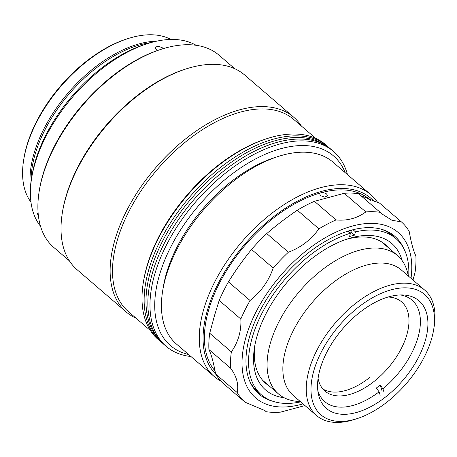 <?xml version="1.0" encoding="UTF-8"?>
<svg xmlns="http://www.w3.org/2000/svg" width="457" height="457" viewBox="0 0 457 457"><rect width="100%" height="100%" fill="white"/><g stroke="black" fill="none" stroke-linecap="round" stroke-linejoin="round"><path stroke-width="0.69" d="M300.312 401.554L298.192 401.423A91.263 50.956 -49.3 0 1 278.507 393.945A91.263 50.956 -49.3 0 1 270.418 342.944A91.263 50.956 -49.3 0 1 328.566 265.14A91.263 50.956 -49.3 0 1 397.544 255.583A91.263 50.956 -49.3 0 1 407.878 273.926L408.324 276.005M357.048 418.629L354.255 419.526A82.814 46.237 -49.3 0 1 316.61 415.579L293.223 395.459A82.814 46.237 -49.3 0 1 285.882 349.182A82.814 46.237 -49.3 0 1 338.648 278.576A82.814 46.237 -49.3 0 1 401.24 269.904L424.622 290.024A82.814 46.237 -49.3 0 1 434.15 326.658L433.682 329.554A79.432 44.346 130.7 0 0 387.142 291.052A79.432 44.346 130.7 0 0 313.896 370.456A79.432 44.346 130.7 0 0 357.048 418.629A79.432 44.346 130.7 0 0 431.585 338.803A79.432 44.346 130.7 0 0 433.682 329.554M316.61 415.579A82.814 46.237 -49.3 0 1 309.263 369.296A82.814 46.237 -49.3 0 1 362.03 298.695A82.814 46.237 -49.3 0 1 424.622 290.024M425.324 340.488A70.984 39.633 -49.3 0 1 380.098 401.006A70.984 39.633 -49.3 0 1 326.447 408.438A70.984 39.633 -49.3 0 1 320.157 368.77A70.984 39.633 -49.3 0 1 365.383 308.252A70.984 39.633 -49.3 0 1 419.035 300.82A70.984 39.633 -49.3 0 1 425.324 340.488M348.371 231.019A99.712 55.674 -49.3 0 1 351.439 230.294M215.63 374.032A117.289 65.482 -49.3 0 1 207.364 310.474A117.289 65.482 -49.3 0 1 285.608 208.129A117.289 65.482 -49.3 0 1 374.363 201.766M220.988 381.207A119.991 66.996 -49.3 0 1 214.299 376.608A119.991 66.996 -49.3 0 1 203.656 309.549A119.991 66.996 -49.3 0 1 280.112 207.244A119.991 66.996 -49.3 0 1 370.81 194.682A119.991 66.996 -49.3 0 1 377.87 202.754M214.299 376.608L176.459 344.052A119.991 66.996 -49.3 0 1 162.652 290.966A119.991 66.996 -49.3 0 1 165.822 276.993A119.991 66.996 -49.3 0 1 278.422 156.403A119.991 66.996 -49.3 0 1 332.97 162.126L370.81 194.682M162.652 290.966L163.263 287.202A115.598 64.54 -49.3 0 1 166.314 273.743A115.598 64.54 -49.3 0 1 274.788 157.568L278.422 156.403M215.036 370.913A115.598 64.54 -49.3 0 1 208.615 310.137A115.598 64.54 -49.3 0 1 283.477 210.757A115.598 64.54 -49.3 0 1 370.941 200.646M215.59 373.963A119.317 66.619 -49.3 0 0 223.462 383.594L245.106 402.211A119.317 66.619 -49.3 0 1 237.229 392.58L215.59 373.963C213.613 362.755 211.391 354.609 208.912 349.525L230.551 368.142A119.317 66.619 -49.3 0 1 231.345 351.879L209.706 333.262L214.584 315.273L219.189 300.415A119.317 66.619 -49.3 0 1 228.437 281.878C235.715 270.196 243.415 259.376 251.539 249.425A119.317 66.619 -49.3 0 1 266.762 233.584C275.554 225.912 285.728 218.126 297.301 210.22A119.317 66.619 -49.3 0 1 314.422 201.314L344.207 193.305A119.317 66.619 -49.3 0 1 358.636 193.728L382.223 214.11L391.997 220.303L401.332 221.834A119.317 66.619 -49.3 0 1 409.204 231.459C411.197 242.741 413.425 250.887 415.881 255.903A119.317 66.619 -49.3 0 1 415.087 272.166L413.014 280.038M360.956 195.722L379.687 203.216L401.332 221.834M319.552 193.208L320.323 195.585L324.584 197.121L327.52 195.882L326.584 193.905L322.842 192.311M303.002 403.874A109.177 60.958 -49.3 0 1 246.015 336.94A109.177 60.958 -49.3 0 1 345.515 228.214A109.177 60.958 -49.3 0 1 411.02 278.319M231.345 351.879C234.767 347.017 237.292 341.796 238.925 336.215C240.519 330.634 241.153 324.91 240.828 319.032A119.317 66.619 -49.3 0 1 250.076 300.495C261.004 291.806 268.705 280.986 273.177 268.042A119.317 66.619 -49.3 0 1 288.401 252.201C300.86 247.545 311.04 239.759 318.94 228.837A119.317 66.619 -49.3 0 1 336.061 219.931C347.189 220.982 357.117 218.309 365.846 211.922A119.317 66.619 -49.3 0 1 380.275 212.345M254.595 388.547A104.105 58.125 -49.3 0 1 253.504 388.027M272.698 401.223A104.105 58.125 -49.3 0 1 259.005 394.111A104.105 58.125 -49.3 0 1 249.773 335.929A104.105 58.125 -49.3 0 1 316.107 247.174A104.105 58.125 -49.3 0 1 394.791 236.269A104.105 58.125 -49.3 0 1 403.874 248.745M245.106 402.211L265.089 410.694L266.157 411.7A119.317 66.619 -49.3 0 0 280.587 412.123L304.968 405.565M266.157 411.7L263.843 409.712M230.551 368.142C236.595 376.237 238.822 384.383 237.229 392.58M208.912 349.525A119.317 66.619 -49.3 0 1 209.706 333.262M240.828 319.032L219.189 300.415M250.076 300.495L228.437 281.878M273.177 268.042L251.539 249.425M288.401 252.201L266.762 233.584M318.94 228.837L297.301 210.22M336.061 219.931L314.422 201.314M365.846 211.922L344.207 193.305M387.959 231.745A104.105 58.125 -49.3 0 1 388.639 232.739M386.993 246.192A96.33 53.783 -49.3 0 1 387.142 246.631M268.105 384.994A96.33 53.783 -49.3 0 1 267.648 384.914M300.672 401.869A103.093 57.559 -49.3 0 1 261.461 394.882A103.093 57.559 -49.3 0 1 252.315 337.272A103.093 57.559 -49.3 0 1 350.485 233.219L349.542 236.492L354.552 235.144L350.936 232.036L349.542 232.407M261.461 394.882L257.845 391.775A103.093 57.559 -49.3 0 1 250.002 381.812M284.111 397.721A96.673 53.972 -49.3 0 1 254.526 347.251A96.673 53.972 -49.3 0 1 257.074 335.992A96.673 53.972 -49.3 0 1 347.788 238.84A96.673 53.972 -49.3 0 1 402.114 260.559M269.316 386.034A91.6 51.144 -49.3 0 1 254.915 345.035M345.658 239.554A91.6 51.144 -49.3 0 1 388.347 247.671M354.552 235.144L355.495 231.876A103.093 57.559 -49.3 0 1 395.928 238.583A103.093 57.559 -49.3 0 1 408.689 276.314M348.045 231.122L350.485 233.219M355.495 231.876L353.004 229.728M351.49 230.117L350.936 232.036M381.292 229.208A103.093 57.559 -49.3 0 1 392.312 235.475L395.928 238.583M150.89 42.615A108.16 60.387 130.7 0 0 35.04 154.586A108.16 60.387 130.7 0 0 31.093 181.863M23.684 159.87L23.918 158.419A106.47 59.444 -49.3 0 1 26.723 146.023A106.47 59.444 -49.3 0 1 126.635 39.016L128.034 38.571A108.16 60.387 130.7 0 0 26.535 147.274A108.16 60.387 130.7 0 0 23.684 159.87A108.16 60.387 130.7 0 0 30.967 202.165M30.539 187.821A108.16 60.387 -49.3 0 1 33.978 153.672A108.16 60.387 -49.3 0 1 156.7 41.176M170.941 39.456A108.16 60.387 130.7 0 0 128.034 38.571M317.855 390.815A66.928 37.365 130.7 0 0 379.104 391.855L376.339 388.027A63.546 35.48 130.7 0 0 378.259 386.542A63.546 35.48 130.7 0 0 380.161 384.994L382.926 388.816A66.928 37.365 130.7 0 0 419.48 331.125A66.928 37.365 130.7 0 0 400.326 294.948M388.056 297.033A58.816 32.835 -49.3 0 1 401.623 301.894A58.816 32.835 -49.3 0 1 374.392 381.189A58.816 32.835 -49.3 0 1 324.916 391.066A58.816 32.835 -49.3 0 1 318.083 378.373M369.924 377.345A58.816 32.835 -49.3 0 1 322.836 388.964M380.19 395.248L379.104 391.855M382.926 388.816L384.017 392.209M380.161 384.994L381.886 390.381M345.126 172.586A125.064 69.824 130.7 0 0 252.841 160.407A125.064 69.824 130.7 0 0 159.299 275.628A125.064 69.824 130.7 0 0 188.615 354.512M190.963 356.529A128.44 71.715 -49.3 0 1 166.062 346.252A128.44 71.715 -49.3 0 1 154.672 274.474A128.44 71.715 -49.3 0 1 236.509 164.966A128.44 71.715 -49.3 0 1 333.593 151.518A128.44 71.715 -49.3 0 1 347.474 174.603M166.062 346.252L163.932 344.424A128.44 71.715 -49.3 0 1 152.547 272.646A128.44 71.715 -49.3 0 1 234.384 163.138A128.44 71.715 -49.3 0 1 331.468 149.685L333.593 151.518M163.098 48.688L162.309 47.751L158.071 46.111L155.134 47.385L156.048 49.436L157.728 50.419M40.513 226.221A119.991 66.996 -49.3 0 1 31.613 178.23A119.991 66.996 -49.3 0 1 34.778 164.257A119.991 66.996 -49.3 0 1 147.377 43.666A119.991 66.996 -49.3 0 1 196.162 45.306M39.182 191.34L39.416 189.889A125.064 69.824 -49.3 0 1 42.712 175.328A125.064 69.824 -49.3 0 1 160.07 49.642L161.47 49.196A126.755 70.766 130.7 0 0 42.524 176.579A126.755 70.766 130.7 0 0 39.182 191.34A126.755 70.766 130.7 0 0 53.766 247.414L69.418 260.884M234.749 68.71L219.092 55.24A126.755 70.766 130.7 0 0 166.319 47.762A126.755 70.766 130.7 0 0 161.47 49.196M136.106 318.255A128.44 71.715 -49.3 0 1 126.212 311.971L77.107 269.727A128.44 71.715 -49.3 0 1 62.329 212.905A128.44 71.715 -49.3 0 1 65.717 197.95A128.44 71.715 -49.3 0 1 186.25 68.864A128.44 71.715 -49.3 0 1 191.163 67.413A128.44 71.715 -49.3 0 1 244.644 74.988L293.748 117.238A128.44 71.715 -49.3 0 1 301.431 126.081M126.212 311.971A128.44 71.715 -49.3 0 1 114.821 240.193A128.44 71.715 -49.3 0 1 196.664 130.685A128.44 71.715 -49.3 0 1 293.748 117.238M150.41 330.56L128.377 311.605A126.755 70.766 -49.3 0 1 117.141 240.77A126.755 70.766 -49.3 0 1 197.904 132.707A126.755 70.766 -49.3 0 1 293.708 119.431L315.741 138.385M162.126 342.773A128.44 71.715 -49.3 0 1 160.224 341.236L158.099 339.402A128.44 71.715 -49.3 0 1 143.321 282.58L143.555 281.135A126.755 70.766 -49.3 0 1 146.897 266.374A126.755 70.766 -49.3 0 1 265.843 138.991L267.242 138.54A128.44 71.715 -49.3 0 1 325.635 144.669L327.76 146.497A128.44 71.715 -49.3 0 1 329.566 148.148M143.321 282.58A128.44 71.715 -49.3 0 1 146.708 267.625A128.44 71.715 -49.3 0 1 267.242 138.54M160.224 341.236A128.44 71.715 -49.3 0 1 148.833 269.453A128.44 71.715 -49.3 0 1 230.676 159.944A128.44 71.715 -49.3 0 1 327.76 146.497M31.613 178.23L32.081 175.334A116.615 65.105 -49.3 0 1 35.155 161.755A116.615 65.105 -49.3 0 1 144.583 44.563L147.377 43.666M62.329 212.905L62.563 211.454A126.755 70.766 -49.3 0 1 184.851 69.31L186.25 68.864M38.12 212.996L37.217 212.928L38.491 216.584M326.435 145.994A128.103 71.526 130.7 0 0 229.94 163.172A128.103 71.526 130.7 0 0 150.667 270.75A128.103 71.526 130.7 0 0 159.533 339.997M397.544 255.583L381.692 241.942M278.507 393.945L262.661 380.31M370.153 200.36L365.686 196.516"/></g></svg>
